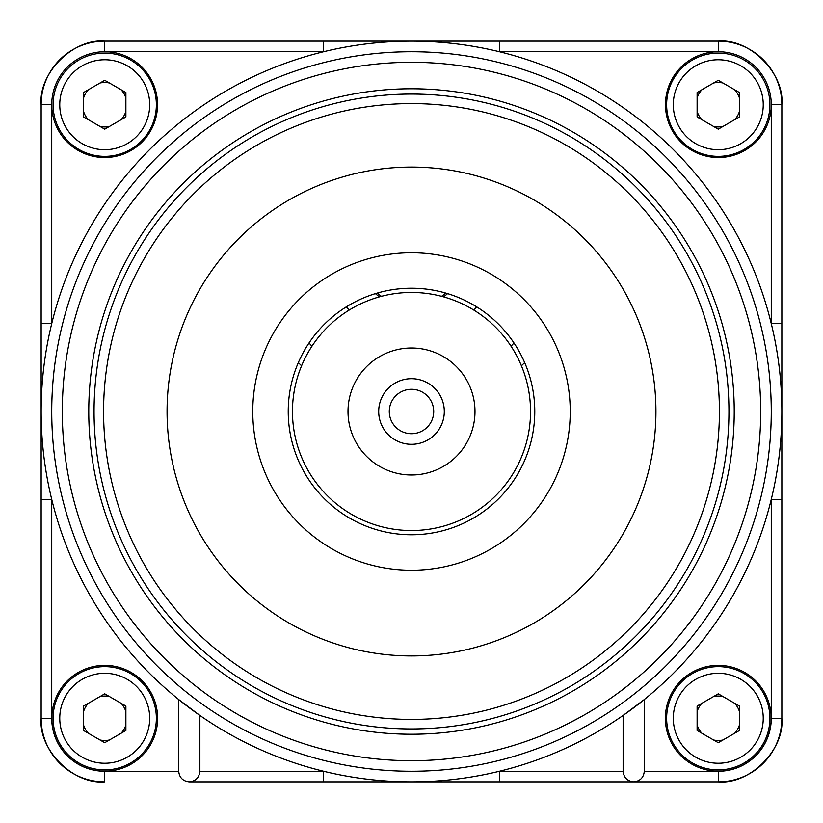 <?xml version="1.0" encoding="UTF-8"?>
<svg xmlns="http://www.w3.org/2000/svg" width="823" height="823" viewBox="0 0 823 823"><rect width="100%" height="100%" fill="white"/><g stroke="black" fill="none" stroke-linecap="round" stroke-linejoin="round"><path stroke-width="1.23" d="M718.273 126.948A22.221 22.221 0 0 1 713.562 126.444A22.221 22.221 0 0 0 722.985 126.444A22.221 22.221 0 0 1 718.273 126.948M701.824 119.674A22.221 22.221 0 0 1 697.112 111.506A22.221 22.221 0 0 0 701.824 119.674M697.112 97.958A22.221 22.221 0 0 1 701.824 89.789A22.221 22.221 0 0 0 697.112 97.958M713.562 83.01A22.221 22.221 0 0 1 718.273 82.506A22.221 22.221 0 0 0 713.562 83.01M104.727 126.948A22.221 22.221 0 0 1 100.015 126.444A22.221 22.221 0 0 0 109.438 126.444A22.221 22.221 0 0 1 104.727 126.948M88.277 119.674A22.221 22.221 0 0 1 83.565 111.506A22.221 22.221 0 0 0 88.277 119.674M83.565 97.958A22.221 22.221 0 0 1 88.277 89.789A22.221 22.221 0 0 0 83.565 97.958M100.015 83.01A22.221 22.221 0 0 1 104.727 82.506A22.221 22.221 0 0 0 100.015 83.01M718.273 740.494A22.221 22.221 0 0 1 713.562 739.99A22.221 22.221 0 0 0 722.985 739.99A22.221 22.221 0 0 1 718.273 740.494M701.824 733.211A22.221 22.221 0 0 1 697.112 725.042A22.221 22.221 0 0 0 701.824 733.211M697.112 711.494A22.221 22.221 0 0 1 701.824 703.326A22.221 22.221 0 0 0 697.112 711.494M713.562 696.556A22.221 22.221 0 0 1 718.273 696.052A22.221 22.221 0 0 0 713.562 696.556M524.652 362.573A157.666 157.666 0 0 1 521.422 365.803M375.422 293.626A54.493 54.493 0 0 0 379.454 296.856A54.493 54.493 0 0 1 375.422 293.626M104.727 740.494A22.221 22.221 0 0 1 100.015 739.99A22.221 22.221 0 0 0 109.438 739.99A22.221 22.221 0 0 1 104.727 740.494M88.277 733.211A22.221 22.221 0 0 1 83.565 725.042A22.221 22.221 0 0 0 88.277 733.211M83.565 711.494A22.221 22.221 0 0 1 88.277 703.326A22.221 22.221 0 0 0 83.565 711.494M100.015 696.556A22.221 22.221 0 0 1 104.727 696.052A22.221 22.221 0 0 0 100.015 696.556M104.727 696.052A22.221 22.221 0 0 1 109.438 696.556A22.221 22.221 0 0 0 104.727 696.052M121.176 703.326A22.221 22.221 0 0 1 125.888 711.494A22.221 22.221 0 0 0 121.176 703.326M125.888 725.042A22.221 22.221 0 0 1 121.176 733.211A22.221 22.221 0 0 0 125.888 725.042M443.546 296.856A54.493 54.493 0 0 0 447.578 293.626A54.493 54.493 0 0 1 443.546 296.856M301.578 365.803A157.666 157.666 0 0 1 298.348 362.573M41.15 104.634L51.736 104.634A52.909 52.909 0 0 1 104.634 51.736A52.909 52.909 0 0 1 157.543 104.634A52.909 52.909 0 0 1 104.634 157.543A52.909 52.909 0 0 1 51.736 104.634L51.736 323.604L41.15 323.604L41.15 104.634A63.484 63.484 0 0 1 104.634 41.15L104.624 41.15C73.216 38.311 38.311 73.216 41.15 104.624A63.484 63.484 0 0 1 104.634 41.15L718.366 41.15A63.484 63.484 0 0 1 781.85 104.634L781.85 104.624C784.689 73.216 749.784 38.311 718.376 41.15A63.484 63.484 0 0 1 781.85 104.634L781.85 411.5A370.35 370.35 0 0 1 411.5 781.85A370.35 370.35 0 0 1 41.15 411.5A370.35 370.35 0 0 1 411.5 41.15A370.35 370.35 0 0 1 781.85 411.5L781.85 499.396L781.85 323.604L781.85 499.396L771.264 499.396L771.264 718.366L781.85 718.366A63.484 63.484 0 0 1 718.366 781.85C749.784 784.689 784.689 749.784 781.85 718.376A63.484 63.484 0 0 1 718.366 781.85L633.71 781.85C640.088 781.181 643.617 777.653 644.296 771.264L718.366 771.264A52.909 52.909 0 0 0 771.264 718.366M41.15 323.604L41.15 718.376C38.311 749.784 73.216 784.689 104.624 781.85L104.634 781.85A63.484 63.484 0 0 1 41.15 718.366A63.484 63.484 0 0 0 104.634 781.85L104.634 771.264L178.704 771.264C179.383 777.653 182.912 781.181 189.29 781.85C195.668 781.181 199.197 777.653 199.876 771.264L323.604 771.264L323.604 781.85L355.947 781.85L189.29 781.85M644.296 781.85L323.604 781.85M718.273 696.052A22.221 22.221 0 0 1 722.985 696.556A22.221 22.221 0 0 0 718.273 696.052M734.723 703.326A22.221 22.221 0 0 1 739.435 711.494A22.221 22.221 0 0 0 734.723 703.326M739.435 725.042A22.221 22.221 0 0 1 734.723 733.211A22.221 22.221 0 0 0 739.435 725.042M104.727 82.506A22.221 22.221 0 0 1 109.438 83.01A22.221 22.221 0 0 0 104.727 82.506M121.176 89.789A22.221 22.221 0 0 1 125.888 97.958A22.221 22.221 0 0 0 121.176 89.789M125.888 111.506A22.221 22.221 0 0 1 121.176 119.674A22.221 22.221 0 0 0 125.888 111.506M718.273 82.506A22.221 22.221 0 0 1 722.985 83.01A22.221 22.221 0 0 0 718.273 82.506M734.723 89.789A22.221 22.221 0 0 1 739.435 97.958A22.221 22.221 0 0 0 734.723 89.789M739.435 111.506A22.221 22.221 0 0 1 734.723 119.674A22.221 22.221 0 0 0 739.435 111.506M346.36 306.845A84.656 84.656 0 0 0 349.189 310.076A84.656 84.656 0 0 1 346.36 306.845M473.811 310.076A84.656 84.656 0 0 0 476.64 306.845A84.656 84.656 0 0 1 473.811 310.076M178.704 771.264L178.704 699.54L199.876 715.424L199.876 771.264M499.396 781.85L499.396 771.264L623.124 771.264L623.124 715.424L644.296 699.54L644.296 771.264M595.471 708.294L603.557 703.13M254.369 723.335L243.217 717.461M157.635 718.273A52.909 52.909 0 0 1 104.727 771.182A52.909 52.909 0 0 1 51.818 718.273A52.909 52.909 0 0 1 104.727 665.365A52.909 52.909 0 0 1 157.635 718.273M665.365 718.273A52.909 52.909 0 0 0 718.273 771.182A52.909 52.909 0 0 0 771.182 718.273A52.909 52.909 0 0 0 718.273 665.365A52.909 52.909 0 0 0 665.365 718.273M665.457 104.634A52.909 52.909 0 0 0 718.366 157.543A52.909 52.909 0 0 0 771.264 104.634A52.909 52.909 0 0 0 718.366 51.736A52.909 52.909 0 0 0 665.457 104.634M771.264 411.5A359.764 359.764 0 0 1 411.5 771.264A359.764 359.764 0 0 1 51.736 411.5A359.764 359.764 0 0 1 411.5 51.736A359.764 359.764 0 0 1 771.264 411.5A359.764 359.764 0 0 1 411.5 771.264A359.764 359.764 0 0 1 51.736 411.5M94.059 411.5A317.441 317.441 0 0 0 411.5 728.941A317.441 317.441 0 0 0 728.941 411.5A317.441 317.441 0 0 0 411.5 94.059A317.441 317.441 0 0 0 94.059 411.5A317.441 317.441 0 0 1 411.5 94.059A317.441 317.441 0 0 1 728.941 411.5M781.85 499.396L781.85 718.366M781.85 104.634L771.264 104.634L771.264 323.604L781.85 323.604M499.396 41.15L499.396 51.736L718.366 51.736L718.366 41.15M104.634 41.15L104.634 51.736L323.604 51.736L323.604 41.15M41.15 718.366L51.736 718.366L51.736 499.396L41.15 499.396M236.911 713.901L227.477 708.264M225.049 706.741L219.443 703.13M220.924 704.097L224.391 706.329M579.814 717.45L568.631 723.335M570.154 722.563L573.754 720.701M623.124 771.264C623.803 777.653 627.332 781.181 633.71 781.85M441.56 296.321A52.909 52.909 0 0 0 445.768 293.091A52.909 52.909 0 0 1 441.56 296.321M377.232 293.091A52.909 52.909 0 0 0 381.44 296.321A52.909 52.909 0 0 1 377.232 293.091M424.349 441.684A32.807 32.807 0 0 1 381.316 424.349A32.807 32.807 0 0 1 398.651 381.316A32.807 32.807 0 0 1 441.684 398.651A32.807 32.807 0 0 1 424.349 441.684M402.797 391.059A22.221 22.221 0 0 0 391.059 420.203A22.221 22.221 0 0 0 420.203 431.941A22.221 22.221 0 0 0 431.941 402.797A22.221 22.221 0 0 0 402.797 391.059M436.375 469.912A63.484 63.484 0 0 0 469.912 386.625A63.484 63.484 0 0 0 386.625 353.088A63.484 63.484 0 0 0 353.088 436.375A63.484 63.484 0 0 0 436.375 469.912A63.484 63.484 0 0 0 469.912 386.625A63.484 63.484 0 0 0 386.625 353.088A63.484 63.484 0 0 0 353.088 436.375A63.484 63.484 0 0 0 436.375 469.912M458.144 521.021A119.037 119.037 0 0 0 521.021 364.856A119.037 119.037 0 0 0 364.856 301.979A119.037 119.037 0 0 0 301.979 458.144A119.037 119.037 0 0 0 458.144 521.021M411.5 719.415A307.915 307.915 0 0 1 103.585 411.5A307.915 307.915 0 0 1 411.5 103.585A307.915 307.915 0 0 1 719.415 411.5A307.915 307.915 0 0 1 411.5 719.415M411.5 655.931A244.431 244.431 0 0 1 167.069 411.5A244.431 244.431 0 0 1 411.5 167.069A244.431 244.431 0 0 1 655.931 411.5A244.431 244.431 0 0 1 411.5 655.931M411.5 252.774A158.726 158.726 0 0 1 570.226 411.5A158.726 158.726 0 0 1 411.5 570.226A158.726 158.726 0 0 1 252.774 411.5A158.726 158.726 0 0 1 411.5 252.774M411.5 288.225A123.275 123.275 0 0 1 534.775 411.5A123.275 123.275 0 0 1 411.5 534.775A123.275 123.275 0 0 1 288.225 411.5A123.275 123.275 0 0 1 411.5 288.225M763.24 718.273A44.967 44.967 0 0 0 718.273 673.296A44.967 44.967 0 0 0 673.296 718.273A44.967 44.967 0 0 0 718.273 763.24A44.967 44.967 0 0 0 763.24 718.273M739.435 706.052L718.273 693.83L697.112 706.052L697.112 730.485L718.273 742.706L739.435 730.485L739.435 706.052M718.273 666.63A51.633 51.633 0 0 1 769.906 718.273A51.633 51.633 0 0 1 718.273 769.906A51.633 51.633 0 0 1 666.63 718.273A51.633 51.633 0 0 1 718.273 666.63M763.24 104.727A44.967 44.967 0 0 0 718.273 59.76A44.967 44.967 0 0 0 673.296 104.727A44.967 44.967 0 0 0 718.273 149.704A44.967 44.967 0 0 0 763.24 104.727M739.435 92.515L718.273 80.294L697.112 92.515L697.112 116.948L718.273 129.17L739.435 116.948L739.435 92.515M718.273 53.094A51.633 51.633 0 0 1 769.906 104.727A51.633 51.633 0 0 1 718.273 156.37A51.633 51.633 0 0 1 666.63 104.727A51.633 51.633 0 0 1 718.273 53.094M149.704 104.727A44.967 44.967 0 0 0 104.727 59.76A44.967 44.967 0 0 0 59.76 104.727A44.967 44.967 0 0 0 104.727 149.704A44.967 44.967 0 0 0 149.704 104.727M125.888 92.515L104.727 80.294L83.565 92.515L83.565 116.948L104.727 129.17L125.888 116.948L125.888 92.515M104.727 53.094A51.633 51.633 0 0 1 156.37 104.727A51.633 51.633 0 0 1 104.727 156.37A51.633 51.633 0 0 1 53.094 104.727A51.633 51.633 0 0 1 104.727 53.094M149.704 718.273A44.967 44.967 0 0 0 104.727 673.296A44.967 44.967 0 0 0 59.76 718.273A44.967 44.967 0 0 0 104.727 763.24A44.967 44.967 0 0 0 149.704 718.273M125.888 706.052L104.727 693.83L83.565 706.052L83.565 730.485L104.727 742.706L125.888 730.485L125.888 706.052M104.727 666.63A51.633 51.633 0 0 1 156.37 718.273A51.633 51.633 0 0 1 104.727 769.906A51.633 51.633 0 0 1 53.094 718.273A51.633 51.633 0 0 1 104.727 666.63M513.964 342.965A136.505 136.505 0 0 1 511.032 346.195M311.968 346.195A136.505 136.505 0 0 1 309.036 342.965M781.85 411.5A370.35 370.35 0 0 1 411.5 781.85A370.35 370.35 0 0 1 41.15 411.5M62.311 411.5A349.189 349.189 0 0 0 411.5 760.689A349.189 349.189 0 0 0 760.689 411.5A349.189 349.189 0 0 0 411.5 62.311A349.189 349.189 0 0 0 62.311 411.5M734.229 411.5A322.729 322.729 0 0 1 411.5 734.229A322.729 322.729 0 0 1 88.771 411.5A322.729 322.729 0 0 1 411.5 88.771A322.729 322.729 0 0 1 734.229 411.5M718.366 781.85L718.366 771.264M51.736 718.366A52.909 52.909 0 0 0 104.634 771.264"/></g></svg>
